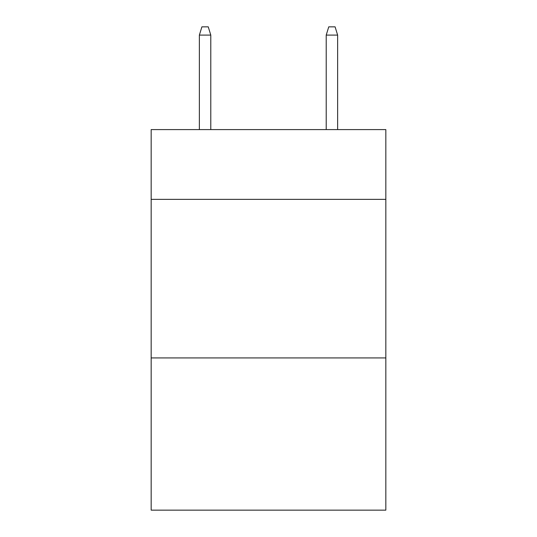 <?xml version="1.0" encoding="UTF-8"?>
<svg xmlns="http://www.w3.org/2000/svg" width="537" height="537" viewBox="0 0 537 537"><rect width="100%" height="100%" fill="white"/><g stroke="black" fill="none" stroke-linecap="round" stroke-linejoin="round"><path stroke-width="0.81" d="M385.834 199.368L385.834 129.598L151.166 129.598L151.166 199.368L385.834 199.368L385.834 510.15L151.166 510.15L151.166 199.368M385.834 357.931L151.166 357.931M210.786 129.598L210.786 35.093L199.368 35.093L199.368 129.598M199.368 35.093L201.905 26.85L208.249 26.85L210.786 35.093M326.214 35.093L328.751 26.85L335.095 26.85L337.632 35.093L326.214 35.093L326.214 129.598M337.632 35.093L337.632 129.598"/></g></svg>
